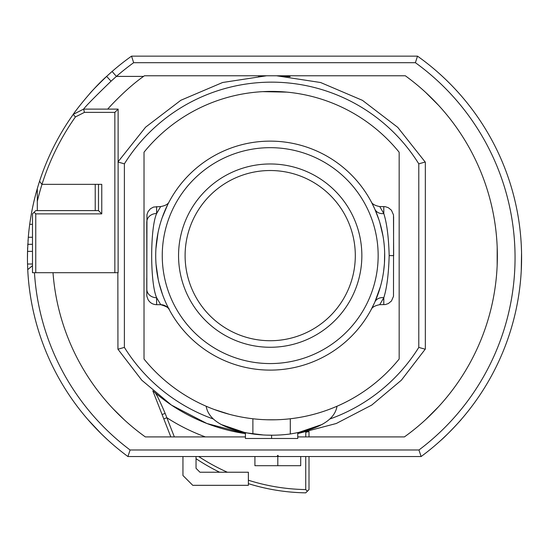 <?xml version="1.0" encoding="UTF-8"?>
<svg xmlns="http://www.w3.org/2000/svg" width="549" height="549" viewBox="0 0 549 549"><rect width="100%" height="100%" fill="white"/><g stroke="black" fill="none" stroke-linecap="round" stroke-linejoin="round"><path stroke-width="0.82" d="M39.569 181.225A247.071 247.071 0 0 0 37.298 188.602L37.298 201.414A243.804 243.804 0 0 1 75.426 116.937L73.223 114.391A247.071 247.071 0 0 0 39.569 181.225L41.848 184.347L101.764 184.347L101.764 213.877L35.754 213.877L34.113 212.237L35.754 210.603L98.491 210.603L101.764 213.877M37.298 210.603L37.298 201.414M37.298 188.602A247.071 247.071 0 0 0 29.708 224.328L32.48 224.328L29.708 224.328A247.071 247.071 0 0 0 28.294 237.271L27.532 251.367A247.071 247.071 0 0 0 27.532 264.014L32.48 264.014M32.48 237.271L28.294 237.271M32.48 251.367L27.532 251.367M95.224 210.603L95.224 184.347M106.616 76.4C90.743 90.407 73.442 113.65 73.223 114.391L83.633 109.107C85.466 106.424 94.606 97.118 111.056 81.19L116.402 76.4A240.531 240.531 0 0 1 133.647 62.696L415.401 62.696A240.531 240.531 0 0 1 418.956 449.995L421.117 456.535A247.071 247.071 0 0 0 417.501 56.149L131.547 56.149A247.071 247.071 0 0 0 112.099 71.466L106.616 76.4L111.056 81.19M27.532 264.014L27.738 269.628A247.071 247.071 0 0 0 127.924 456.535L276.916 456.535L277.815 455.334L277.815 465.696L254.914 465.696L254.914 456.535M27.663 247.448L27.587 249.404M27.512 263.328L27.628 267.034M27.505 263.026L27.484 261.729M27.45 258.984L27.622 248.429M27.738 245.739L27.841 243.701M28.006 241.1L28.088 239.947M107.35 439.584L101.51 434.039M101.304 433.834L97.214 429.723M95.903 428.364L88.039 419.724L101.284 433.82M104.118 78.747L102.128 80.669M94.119 88.835L93.371 89.638M89.562 93.838L89.569 93.838C91.244 91.628 96.974 85.774 106.753 76.27M107.837 75.275L110.912 72.516M111.564 71.94L112.82 70.848M114.851 272.702L118.117 272.702L118.117 109.107L114.851 112.38L114.851 272.702L32.48 272.702L32.48 213.877L34.113 212.237M35.754 272.702L35.754 213.877M75.426 116.937L84.416 112.38L83.633 109.107L118.117 109.107M84.416 112.38L114.851 112.38M98.491 184.347L98.491 210.603M277.815 455.334L278.714 456.535L421.117 456.535M417.501 56.149L415.401 62.696M418.956 449.995L130.092 449.995L127.924 456.535M130.092 449.995A240.531 240.531 0 0 1 34.463 272.702M27.738 269.628L32.48 265.647M131.547 56.149L133.647 62.696M440.634 440.552C446.886 435.336 462.141 418.798 461.332 419.361L461.03 419.704M447.353 434.218L441.314 439.934M438.589 442.391L439.015 442.007M454.092 87.943L452.246 86.008M440.607 74.726L438.809 73.113M436.75 71.295L438.033 72.427M439.468 73.703L441.128 75.206M443.503 77.402L444.896 78.72M446.57 80.326L450.585 84.313M452.074 85.836L453.824 87.662M455.773 89.748L457.55 91.683M458.937 93.22L459.808 94.202M520.96 239.947L521.145 242.672M521.186 243.42L521.248 244.525M521.303 245.629L521.529 251.723M521.55 252.821L521.248 270.774M521.529 251.867L521.502 250.769M124.637 420.129L122.962 418.578M122.111 417.782L120.835 416.567M113.128 408.799L124.088 419.621M111.262 406.802L112.717 408.367M438.98 406.246L437.429 407.928M436.633 408.779L435.419 410.048M434.485 411.023L433.792 411.729M432.989 412.539L432.591 412.944M427.65 417.755L427.136 418.242M425.653 419.621L438.473 406.802M497.36 256.342L497.188 247.228L497.161 265.462M432.591 99.088L432.989 99.493M433.792 100.309L434.499 101.03M435.535 102.1L436.153 102.752M438.479 105.236L425.653 92.41M32.48 244.319L27.807 244.319M107.776 109.107C108.112 108.373 126.593 88.19 143.57 76.4L116.402 76.4L112.099 71.466M245.417 436.908L145.327 436.908A222.489 222.489 0 0 1 53.006 272.702M297.757 436.908L404.407 436.908A222.489 222.489 0 0 0 405.32 75.776L144.421 75.776A222.489 222.489 0 0 0 143.57 76.4M196.034 456.535L196.034 468.311L199.96 472.236L248.374 472.236L248.374 485.323L192.768 485.323L182.954 475.509L182.954 456.535M300.708 456.535L300.708 465.696L277.815 465.696M146.809 240.846L146.809 270.382L146.809 240.846M378.666 292.336L379.544 289.556M383.964 268.523L383.682 270.808M381.974 230.82L381.246 227.739M378.625 218.818L378.988 219.943M380.532 225.028L382.09 231.362M384.08 243.763L384.115 244.113M380.416 286.612L374.83 302.101L371.09 309.753C372.009 307.31 374.871 305.621 379.682 304.688L385.316 304.565L388.301 303.57L391.444 301.017L393.489 296.33L393.606 216.731M371.117 201.538L371.09 201.49C372.009 203.933 374.871 205.621 379.682 206.554L385.316 206.685L388.301 207.68L391.444 210.233L393.489 214.913L393.654 255.621L389.166 255.621C388.644 274.129 386.853 288.15 383.806 297.675C383.792 306.98 383.778 306.994 383.765 297.723C378.412 306.966 378.433 306.946 383.806 297.675A9.813 8.201 24 0 0 374.83 302.101C369.882 312.354 369.875 312.367 374.802 302.163M374.782 209.032L374.802 209.08C369.875 198.868 369.882 198.889 374.83 209.142L378.92 219.724M379.887 222.791L383.065 236.386M384.657 252.76L384.444 263.465L383.6 271.419M380.176 287.47L380.354 286.839M382.687 234.272L381.891 230.45M169.236 309.609L167.033 305.251M162.559 294.614L159.066 283.119M158.256 279.599L156.04 264.254M155.916 248.786L158.023 232.755M162.175 217.706L167.671 204.688M169.367 201.401L169.126 201.806M157.076 237.964L156.321 243.859M270.204 170.519A85.102 85.102 0 0 0 185.102 255.621A85.102 85.102 0 0 0 270.204 340.723A85.102 85.102 0 0 1 185.102 255.621A85.102 85.102 0 0 1 270.204 170.519A85.102 85.102 0 0 1 355.306 255.621A85.102 85.102 0 0 1 270.204 340.723A85.102 85.102 0 0 1 185.102 255.621A85.102 85.102 0 0 1 270.204 170.519A85.102 85.102 0 0 1 355.306 255.621A85.102 85.102 0 0 1 270.204 340.723M146.837 221.933L146.837 289.309L146.782 221.974A9.813 8.413 0.1 0 0 146.782 221.974L146.837 221.933A9.813 8.42 -0.1 0 1 156.643 213.513C156.63 204.262 156.616 204.283 156.602 213.568M146.837 289.309A9.813 8.42 0.1 0 0 156.643 297.73C150.021 283.085 150.028 228.171 156.643 213.513M146.761 278.082L146.782 289.268A9.813 8.413 179.9 0 0 146.782 289.289L146.974 214.625L148.031 211.66L150.474 208.723L153.576 207.048L160.72 206.554C165.311 205.738 168.118 204.146 169.147 201.771M156.637 213.547C161.989 204.29 161.982 204.283 156.616 213.52M156.602 297.675C156.616 306.96 156.63 306.98 156.643 297.73L160.733 304.688A9.813 9.813 151.7 0 1 169.373 309.856L168.612 308.435M374.83 209.142A9.813 8.201 156 0 0 383.806 213.568C378.433 204.297 378.419 204.276 383.765 213.513C383.778 204.249 383.792 204.269 383.806 213.568C386.846 223.079 388.637 237.099 389.179 255.635M270.204 370.108A114.487 114.487 0 0 0 369.353 198.374A114.487 114.487 0 0 0 171.055 198.374A114.487 114.487 0 0 0 270.204 370.108A114.487 114.487 0 0 0 369.353 198.374A114.487 114.487 0 0 0 171.055 198.374A114.487 114.487 0 0 0 270.204 370.108M276.545 75.776L320.609 82.522L362.477 100.364L397.737 127.354L425.331 162.202L425.331 349.04L401.394 380.183L371.735 405.08L336.269 423.499L297.757 433.614M213.053 418.914A173.47 173.47 0 0 1 124.39 347.4L117.939 349.226L141.772 380.189L171.432 405.087L206.904 423.505L245.417 433.621A179.914 179.914 0 0 1 155.25 392.864L152.814 390.813L170.835 436.908M117.939 349.226L117.85 272.702M305.766 436.908L305.8 432.248L309.012 431.596M290.291 418.763L290.291 433.978C319.189 429.27 334.753 420.026 337.004 406.233C322.05 412.704 306.479 416.883 290.291 418.763A164.213 164.213 0 0 1 252.883 418.763C236.701 416.883 221.13 412.711 206.177 406.246A164.213 164.213 0 0 1 144.016 359.032L144.016 152.21A164.213 164.213 0 0 1 399.137 152.21L399.137 153.164A163.609 163.609 0 0 1 399.164 153.198L399.164 359.019A164.213 164.213 0 0 1 337.004 406.246M229.537 414.358L214.131 409.451M290.291 433.978A65.42 29.44 0 0 1 252.883 433.978C223.999 429.277 208.428 420.033 206.177 406.246L204.159 405.354M196.034 458.69A203.782 203.782 0 0 0 219.648 472.236M248.374 483.642A203.782 203.782 0 0 0 305.738 492.851L307.371 491.231L305.738 489.578A200.509 200.509 0 0 1 248.374 480.217M309.012 436.908L309.012 431.603M307.371 491.231L309.012 489.605L309.012 456.535M124.39 347.4L124.39 163.842A173.47 173.47 0 0 1 418.791 163.842L418.791 347.4A173.47 173.47 0 0 1 330.121 418.914M267.583 419.779L275.591 419.779M286.955 92.129L269.861 91.422L262.779 91.649L286.955 92.129M252.883 433.978L252.883 418.763M322.126 424.459L297.812 432.736M245.369 432.736L221.048 424.459M272.517 435.199L266.272 435.11M275.076 435.165L276.017 435.137M277.293 435.096L277.712 435.076M275.42 435.151L274.198 435.179M297.757 432.749L297.757 438.479L245.417 438.479L245.417 432.749L263.355 434.973M174.349 436.908L165.132 413.37C160.5 402.417 157.213 395.582 155.25 392.864A179.914 179.914 0 0 0 245.417 433.621M418.791 347.4L425.221 349.226M271.59 435.206L271.59 438.479M266.608 75.776L222.633 82.494L180.834 100.275L145.602 127.176L118.117 161.715M258.517 76.181L266.588 75.776M276.586 75.776L290.105 76.668M289.151 76.572L287.456 76.414M284.368 76.167L283.613 76.112M264.398 75.851L263.863 75.872M425.221 162.017L418.791 163.842M124.39 163.842L117.939 162.01M227.389 472.236A200.509 200.509 0 0 1 198.704 456.535M305.738 456.535L305.738 489.578M270.204 363.568A107.947 107.947 0 0 1 176.716 201.648A107.947 107.947 0 0 1 363.692 201.648A107.947 107.947 0 0 1 270.204 363.568M270.204 163.973A91.649 91.649 0 0 0 190.832 301.442A91.649 91.649 0 0 0 349.576 301.442A91.649 91.649 0 0 0 270.204 163.973M162.092 414.557L165.132 413.37M163.801 418.921L166.848 417.727A192.994 192.994 0 0 0 205.381 436.908M378.536 292.658L378.858 291.725M169.216 309.561L169.27 309.67C169.428 308.14 166.58 306.479 160.733 304.688L156.623 304.688C152.828 304.551 149.966 302.856 148.038 299.589C146.219 294.079 146.967 297.963 146.782 289.289M146.782 221.954L146.761 233.387M165.53 209.19L167.658 204.708M372.092 307.845L371.124 309.691M384.657 252.78L384.444 263.465"/></g></svg>
